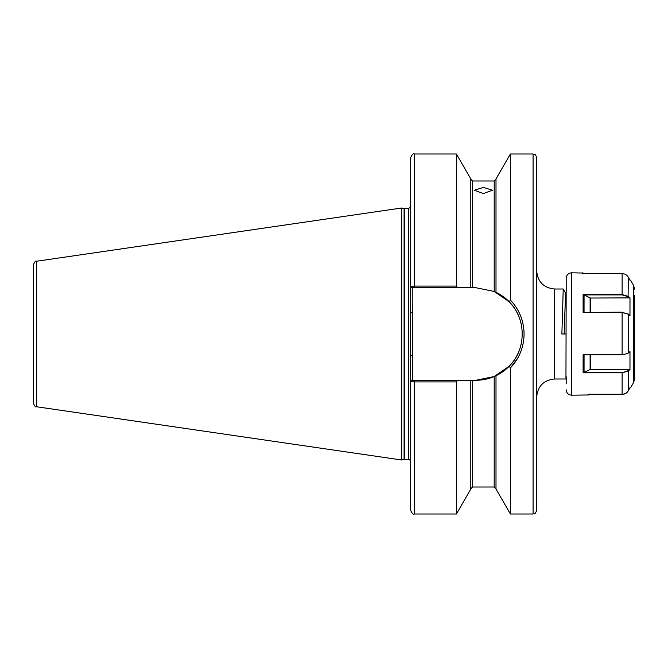 <?xml version="1.0" encoding="UTF-8"?>
<svg xmlns="http://www.w3.org/2000/svg" width="668" height="668" viewBox="0 0 668 668"><rect width="100%" height="100%" fill="white"/><g stroke="black" fill="none" stroke-linecap="round" stroke-linejoin="round"><path stroke-width="1" d="M483.398 187.399L474.397 190.23L483.398 193.553L492.399 190.23L483.398 187.399M536.68 359.718L536.68 157.598C534.776 152.471 534.116 154.759 533.081 153.999L510.402 153.999L510.402 300.082C519.312 309.534 523.871 320.84 524.079 334C523.871 347.176 519.312 358.482 510.402 367.918L509.225 366.206C526.501 349.297 526.501 318.728 509.225 301.794L494.203 291.465L476.017 287.741L412.223 287.741L412.482 380.259L476.017 380.259L494.203 376.535L509.225 366.206M566.197 334L561.88 334L563.233 289.002L565.545 292.985L564.168 334M563.233 289.002L554.682 289.002L554.682 378.998L565.93 378.998L566.197 376.769M470.798 380.259L470.798 489.06L456.403 514.001L414.277 514.001C413.4 514.919 412.206 513.717 410.678 510.402L410.678 157.598C412.189 154.291 413.392 153.089 414.277 153.999L414.277 286.088L456.403 286.088L456.403 153.999L414.277 153.999M401.677 334L401.677 208.007L404.09 208.65L404.09 459.35L401.677 459.993L401.677 334M36.481 261.263L36.481 406.737C35.713 407.447 34.686 406.261 33.4 403.171L33.4 264.829C34.686 261.739 35.713 260.553 36.481 261.263L401.677 208.007M517.625 309.701L516.74 308.215M412.223 287.741L410.678 286.497L414.277 286.088L414.277 287.741M456.403 514.001L456.403 381.912L414.277 381.912L410.678 381.503L412.223 380.259L414.277 380.259L414.277 514.001M456.403 286.088L457.48 287.741M470.798 287.741L470.798 178.941L456.403 153.999M495.998 292.275L495.998 178.941L510.402 153.999M509.225 301.794L510.402 300.082M457.48 380.259L456.403 381.912M533.081 153.999L533.081 514.001L510.402 514.001L495.998 489.06L495.998 375.725M510.402 514.001L510.402 367.918M510.477 367.843L517.625 358.298M533.081 514.001C534.183 513.066 534.458 515.871 536.68 510.402L536.68 308.282M476.017 380.259A46.259 46.259 0 0 0 518.176 353.055M519.971 348.42A46.259 46.259 0 0 0 521.307 343.427M521.85 327.679A46.259 46.259 0 0 0 495.456 292.025M410.678 355.301L412.482 355.301M410.678 312.699L412.482 312.699M588.959 394.947L571.599 395.197L571.599 272.803C568.318 273.12 566.522 274.924 566.197 278.197L565.955 378.981M634.6 295.323L634.6 378.873L633.631 382.472L630.542 387.824M566.197 376.668L566.197 383.499M588.884 394.387C587.723 395.514 587.715 395.473 588.859 394.245L622.125 394.245C624.856 394.153 626.935 392.934 628.363 390.596L629.991 387.732L628.363 390.73C626.935 393.076 624.856 394.287 622.125 394.387L589.585 394.387M622.125 394.387L622.125 372.802L583.122 372.802L583.097 354.808L623.353 354.758L628.363 353.03L629.991 351.618L629.966 369.596L628.363 370.99L622.125 372.802L628.246 370.665L629.815 369.304L590.621 369.304L583.757 372.435L622.125 372.435M623.319 354.758L622.125 354.808L622.125 312.415L583.122 312.415L583.097 294.563L622.125 294.563L628.363 296.433L629.991 297.886L629.966 315.697L628.363 314.261L622.125 312.415L628.246 314.002L629.966 315.697M629.991 280.268L628.363 277.27C626.935 274.924 624.856 273.705 622.125 273.613L583.122 273.613C581.962 272.486 581.953 272.527 583.097 273.755M583.197 273.053L571.599 272.803M565.487 292.985L566.197 291.749L566.197 285.904M629.991 297.886L590.621 298.028L590.621 312.181M590.111 312.181L590.111 297.92L584.057 294.805L584.041 312.181M583.122 312.415L622.125 312.181M590.111 297.92L590.621 298.028M629.607 298.028L628.079 296.659L622.125 294.889L584.133 294.889M583.097 294.563L584.057 294.805M622.125 354.808L584.057 354.808L584.049 372.393M583.122 372.802L583.757 372.435M583.097 354.808L584.057 354.808M584.049 273.989C582.913 272.803 582.913 272.744 584.049 273.83M589.811 394.011C588.667 395.197 588.667 395.256 589.811 394.17C588.667 395.256 588.667 395.197 589.811 394.011M410.678 461.429C409.567 459.35 408.841 458.632 408.524 459.275L408.524 208.725L404.09 208.65M408.524 459.275L404.649 459.275L404.649 208.725M472.602 380.259L472.602 486.997L494.203 486.997L494.203 376.535M472.602 287.741L472.602 181.003L470.798 179.199M494.203 291.465L494.203 181.003L472.602 181.003M634.6 289.127L633.631 285.528L633.631 382.472M628.246 370.665L628.363 390.596M622.125 294.889L622.125 273.613M628.363 277.27L628.079 296.659M628.246 314.002L628.363 353.03M590.621 354.808L590.621 369.304M590.111 369.404L590.111 354.808M554.682 378.998C543.744 380.067 537.748 386.071 536.68 397.001M404.649 459.275L404.09 459.35M494.203 181.003L495.998 179.199M472.602 486.997L470.798 488.801M494.203 486.997L495.998 488.801M36.481 406.737L401.677 459.993M408.524 208.725L410.678 206.571M554.682 289.002C543.744 287.933 537.748 281.938 536.68 270.999M633.631 285.528L630.542 280.176M571.599 395.197C568.318 394.88 566.522 393.076 566.197 389.803"/></g></svg>
